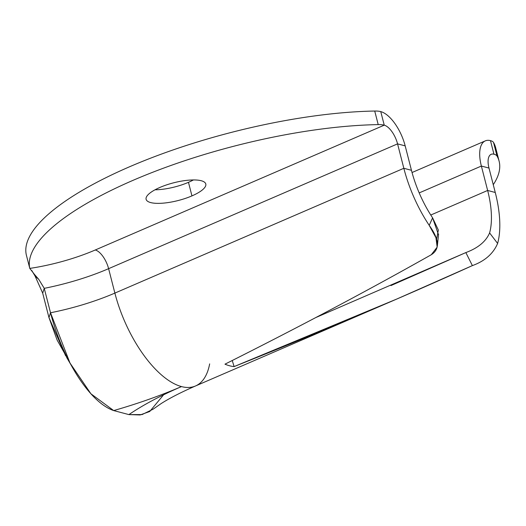 <?xml version="1.0" encoding="UTF-8"?>
<svg xmlns="http://www.w3.org/2000/svg" width="526" height="526" viewBox="0 0 526 526"><rect width="100%" height="100%" fill="white"/><g stroke="black" fill="none" stroke-linecap="round" stroke-linejoin="round"><path stroke-width="0.79" d="M496.268 153.105A229.691 68.222 165.6 0 0 493.546 142.487A22 6.536 165.6 0 0 490.469 140.639A32.27 14.445 66.6 0 0 485.34 140.863A32.27 14.445 66.6 0 0 481.369 166.052L419.189 192.91L481.369 166.052A32.27 14.445 -113.4 0 1 490.469 140.639L493.953 154.203A17.601 7.883 66.6 0 0 488.989 168.064L495.262 192.483L487.641 190.465L481.369 166.052L488.989 168.064L481.369 166.052L487.641 190.465L430.774 215.029L487.641 190.465A73.338 32.836 -113.4 0 1 489.601 232.933A73.338 32.836 66.6 0 0 487.641 190.465L495.262 192.483A88.006 39.404 66.6 0 1 497.616 243.439A88.006 39.404 66.6 0 0 495.262 192.483L488.989 168.064A17.601 7.883 66.6 0 1 491.152 154.328A17.601 7.883 66.6 0 1 493.953 154.203L490.469 140.639A22 6.536 -14.4 0 1 493.546 142.487L497.024 156.051A22 6.536 165.6 0 0 493.953 154.203A22 6.536 165.6 0 1 497.024 156.051L493.546 142.487A229.691 68.222 -14.4 0 1 495.63 147.609L499.108 161.18A229.691 68.222 165.6 0 0 497.024 156.051A229.691 68.222 165.6 0 1 493.263 184.698A229.691 68.222 165.6 0 0 499.108 161.18M152.928 409.294L142.053 414.587L128.896 414.6L113.682 410.576L128.896 414.6A190.938 56.709 -14.4 0 1 181.463 386.597A190.938 56.709 -14.4 0 1 113.682 410.576L90.906 393.77L69.997 363.045L50.516 312.766A102.932 30.574 165.6 0 0 114.878 293.094A88.006 39.404 66.6 0 0 181.49 386.584A190.938 56.709 -14.4 0 1 113.682 410.576C88.743 402.134 61.759 356.871 50.516 312.766L44.25 288.347L42.698 293.166L48.964 317.586L42.698 293.166L35.104 276.124L38.727 279.313L35.104 276.124L31.77 270.495L35.104 276.124L42.698 293.166L44.25 288.347L38.727 279.313L34.453 274.394L38.727 279.313L44.25 288.347L50.516 312.766A102.932 30.574 165.6 0 0 114.878 293.094L403.837 168.287L411.457 170.306L405.184 145.886A32.27 14.445 66.6 0 0 380.758 111.604A22 6.536 165.6 0 0 374.729 111.039A229.691 68.222 165.6 0 0 138.18 163.132A229.691 68.222 165.6 0 0 26.3 254.834L26.668 256.28L26.3 254.834A229.691 68.222 -14.4 0 1 138.18 163.132A229.691 68.222 -14.4 0 1 374.729 111.039L378.214 124.603A229.691 68.222 165.6 0 0 141.665 176.697A229.691 68.222 165.6 0 0 29.785 268.405A85.33 25.347 165.6 0 0 95.285 249.981L384.243 125.168A22 6.536 165.6 0 0 378.214 124.603A229.691 68.222 165.6 0 0 141.665 176.697A229.691 68.222 165.6 0 0 29.785 268.405L26.3 254.834L29.785 268.405L34.453 274.394L29.785 268.405A85.33 25.347 -14.4 0 0 95.285 249.981A17.601 7.883 -113.4 0 1 108.606 268.674L397.564 143.868A17.601 7.883 66.6 0 0 384.243 125.168L95.285 249.981A17.601 7.883 66.6 0 1 108.606 268.674A102.932 30.574 -14.4 0 1 44.25 288.347A102.932 30.574 165.6 0 0 108.606 268.674L114.878 293.094L108.606 268.674L397.564 143.868L405.184 145.886A32.27 14.445 66.6 0 0 380.758 111.604L384.243 125.168A17.601 7.883 -113.4 0 1 397.564 143.868L403.837 168.287A88.006 39.404 66.6 0 0 429.209 225.338C439.355 239.429 440.052 249.225 431.294 254.729C368.391 290.24 299.616 326.718 224.97 364.17A88.006 39.404 66.6 0 0 234.116 366.589L396.795 299.031L472.387 265.604C484.854 261.087 493.263 253.696 497.616 243.439L489.601 232.933L497.616 243.439M193.41 179.945A30.804 9.146 -14.4 0 1 188.466 182.325A30.804 9.146 -14.4 0 1 155.012 189.801A30.804 9.146 -14.4 0 0 188.466 182.325L191.951 195.889A30.804 9.146 -14.4 0 1 150.666 202.576A30.804 9.146 -14.4 0 1 159.957 187.42A30.804 9.146 -14.4 0 1 201.234 180.734A30.804 9.146 -14.4 0 1 191.951 195.889A30.804 9.146 165.6 0 0 205.784 183.995A30.804 9.146 165.6 0 0 159.957 187.42A30.804 9.146 165.6 0 0 146.116 199.315A30.804 9.146 165.6 0 0 191.951 195.889L188.466 182.325A30.804 9.146 -14.4 0 0 193.41 179.945M384.243 125.168A22 6.536 165.6 0 0 378.214 124.603L374.729 111.039A22 6.536 -14.4 0 1 380.758 111.604L384.243 125.168M163.579 394.809L149.732 411.503L140.107 414.961L128.896 414.6A190.938 56.709 -14.4 0 1 181.49 386.584A88.006 39.404 66.6 0 0 195.488 385.985A88.006 39.404 66.6 0 0 209.664 363.88M152.836 409.366L161.252 403.514C169.714 398.116 181.122 392.271 195.488 385.985A88.006 39.404 -113.4 0 1 181.49 386.584A88.006 39.404 -113.4 0 1 114.878 293.094L403.837 168.287L397.564 143.868L405.184 145.886L411.457 170.306A73.338 32.836 66.6 0 0 432.602 217.843L438.355 230.046L436.527 239.415M68.709 360.586L57.137 340.098L48.964 317.586L65.704 355.924M50.516 312.766L48.964 317.586L50.516 312.766M390.956 285.579L465.852 252.579C478.022 248.042 485.939 241.493 489.601 232.933C485.939 241.493 478.022 248.042 465.852 252.579L472.387 265.604C399.668 298.518 320.242 332.182 234.116 366.589L232.242 360.52L234.116 366.589A88.006 39.404 66.6 0 1 224.97 364.17C299.616 326.718 368.391 290.24 431.294 254.729L437.165 247.135L435.962 237.732L429.209 225.338L432.602 217.843L429.209 225.338A88.006 39.404 66.6 0 1 403.837 168.287L411.457 170.306A73.338 32.836 -113.4 0 0 432.602 217.843L438.506 234.734M315.83 317.546L465.852 252.579L472.387 265.604M195.488 385.985L392.725 300.793M66.605 357.358L70.78 364.505M485.34 140.863L412.042 172.521M438.572 234.248L437.336 245.964"/></g></svg>
